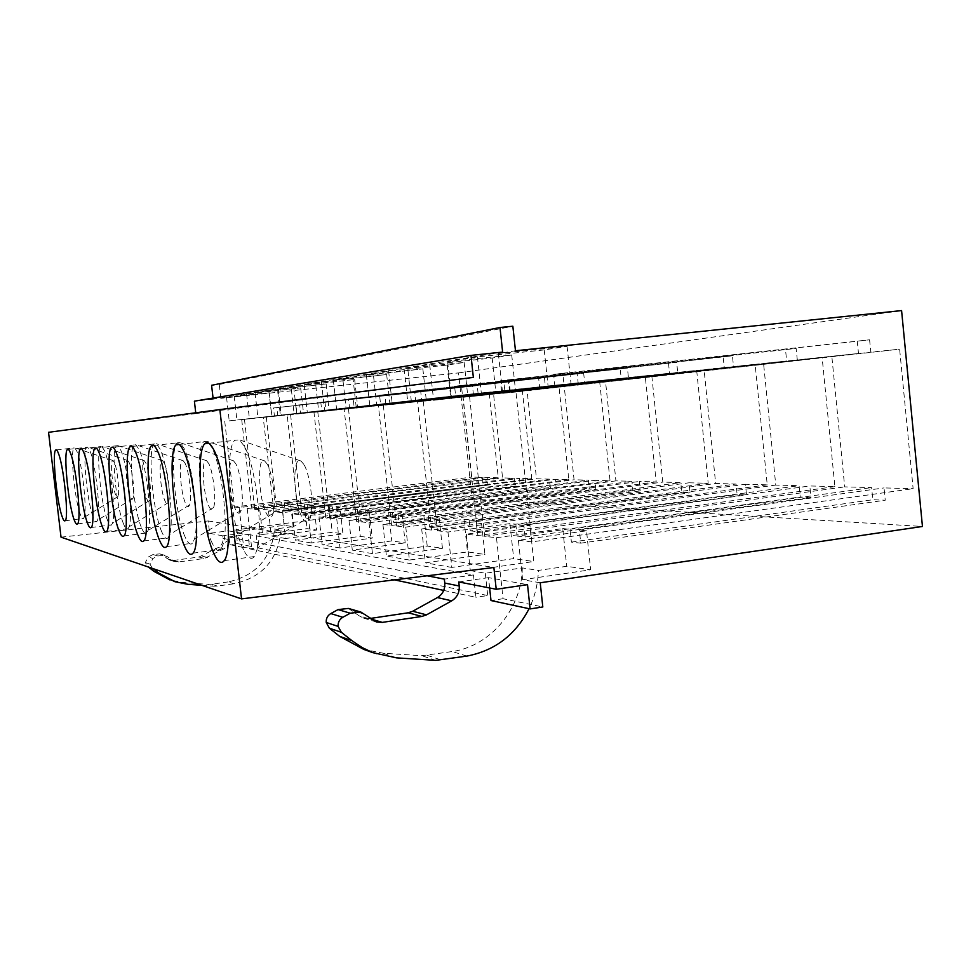 <?xml version="1.0" encoding="UTF-8"?>
<svg xmlns="http://www.w3.org/2000/svg" width="971" height="971" viewBox="0 0 971 971"><rect width="100%" height="100%" fill="white"/><g stroke="black" fill="none" stroke-linecap="round" stroke-linejoin="round"><path stroke-width="0.73" stroke-dasharray="4.86 3.64" d="M61.027 537.157L208.195 520.954L209.615 533.285L228.294 530.846L229.872 544.622L237.47 543.614L235.892 529.863L472.197 499.082L458.53 372.913L220.842 398.341L269.27 392.854L234.205 396.18L246.61 394.177L300.682 387.951L255.082 392.818L268.846 390.585L326.195 383.97L278.276 389.068L293.643 386.579L354.658 379.515L304.202 384.88L321.45 382.089L386.652 374.527L333.344 380.171L352.861 377.015L422.858 368.871L366.37 374.83L388.631 371.238L447.218 365.072L464.162 362.426L404.106 368.737L429.716 364.598L492.163 358.044L511.717 354.998L447.619 361.71L477.416 356.891L544.233 349.912L567.088 346.344L498.366 353.505L515.467 350.749M458.53 372.913L901.586 310.586M226.546 397.418L229.217 420.868L473.326 393.789L462.864 394.881L471.76 477.089L482.344 477.368L483.17 484.954L487.988 485.136L487.163 477.501L498.269 477.793L489.056 392.138L478.084 393.291L477.259 385.608L472.501 386.167L473.326 393.789M269.27 392.854L271.904 416.134M277.706 391.544L280.388 415.272L277.803 415.527L276.905 407.577L273.519 407.99L274.417 415.879M246.61 394.177L249.413 418.841L504.811 390.488L493.304 391.689L502.565 477.902L514.205 478.205L515.055 486.155L520.359 486.362L519.509 478.339L531.756 478.667L522.155 388.679L510.054 389.941L509.192 381.882L503.949 382.501L504.811 390.488M291.361 389.407L294.116 413.877M300.682 387.951L303.486 412.918L300.634 413.209L299.699 404.846L295.949 405.295L296.883 413.585M268.846 390.585L271.795 416.583L539.56 386.846L526.84 388.182L536.49 478.788L549.368 479.128L550.254 487.491L556.128 487.721L555.23 479.286L568.812 479.638L558.786 384.844L545.362 386.24L544.464 377.768L538.674 378.447L539.56 386.846M315.818 385.584L318.706 411.376M326.195 383.97L329.133 410.308L325.953 410.636L324.969 401.812L320.806 402.31L321.789 411.061M293.643 386.579L296.738 414.071L578.133 382.817L563.993 384.298L574.067 479.771L588.377 480.147L589.3 488.971L595.842 489.226L594.907 480.329L610.043 480.718L599.556 380.571L584.603 382.137L583.656 373.192L577.199 373.944L578.133 382.817M343.066 381.336L346.101 408.585M354.658 379.515L357.753 407.395L354.209 407.759L353.165 398.426L348.516 398.984L349.548 408.233M321.45 382.089L324.715 411.255L621.185 378.314L605.37 379.964L615.917 480.876L631.903 481.3L632.874 490.634L640.205 490.913L639.221 481.482L656.19 481.932L645.205 375.801L628.419 377.549L627.436 368.082L620.202 368.919L621.185 378.314M373.604 376.566L376.797 405.465M386.652 374.527L389.917 404.13L385.912 404.531L384.819 394.627L379.576 395.258L380.668 405.065M352.861 377.015L356.308 408.075L669.541 373.252L651.735 375.109L662.792 482.102L680.78 482.575L681.8 492.491L690.053 492.795L689.034 482.793L708.199 483.303L696.668 370.412L677.709 372.391L676.666 362.329L668.509 363.275L669.541 373.252M408.051 371.189L411.413 401.933M422.858 368.871L426.305 400.428L421.754 400.889L420.601 390.342L414.666 391.046L415.806 401.496M388.631 371.238L392.284 404.446L724.245 367.524L704.06 369.635L715.663 483.497L736.067 484.031L737.135 494.591L746.517 494.943L745.437 484.274L767.248 484.845L755.122 364.295L733.53 366.553L732.437 355.811L723.177 356.903L724.245 367.524M447.218 365.072L450.787 397.928M464.162 362.426L467.804 396.204L462.609 396.726L461.383 385.451L454.586 386.264L455.8 397.418M429.716 364.598L433.612 400.283L786.656 360.994L763.558 363.409L775.768 485.075L799.084 485.682L800.213 496.982L810.967 497.383L809.826 485.961L834.89 486.629L822.109 357.279L797.288 359.877L796.135 348.383L785.515 349.621L786.656 360.994M492.163 358.044L495.95 393.34M511.717 354.998L515.601 391.337L509.581 391.956L508.282 379.819L500.441 380.753L501.728 392.745M229.217 420.868L462.864 394.881M249.413 418.841L493.304 391.689M271.795 416.583L526.84 388.182M296.738 414.071L563.993 384.298M324.715 411.255L605.37 379.964M356.308 408.075L651.735 375.109M392.284 404.446L704.06 369.635M433.612 400.283L763.558 363.409M224.738 421.329L234.545 507.032L471.76 477.089M244.461 419.338L254.718 509.399L502.565 477.902M266.285 417.142L277.038 512.008L536.49 478.788M290.584 414.69L301.884 514.921L574.067 479.771M317.796 411.947L329.703 518.174L615.917 480.876M348.48 408.864L361.042 521.852L662.792 482.102M383.339 405.344L396.654 526.027L715.663 483.497M423.295 401.326L437.448 530.797L775.768 485.075M234.545 507.032L239.133 507.566L284.212 502.432L482.344 477.368M254.718 509.399L259.791 509.993L307.127 504.592L514.205 478.205M277.038 512.008L282.67 512.664L329.387 506.68L332.519 506.971L549.368 479.128M301.884 514.921L308.171 515.662L357.304 509.302L360.811 509.629L588.377 480.147M329.703 518.174L336.767 519.012L388.582 512.239L392.527 512.603L631.903 481.3M361.042 521.852L369.041 522.786L423.866 515.552L428.332 515.965L680.78 482.575M396.654 526.027L405.781 527.095L463.968 519.315L469.066 519.788L736.067 484.031M437.448 530.797L447.971 532.035L509.933 523.624L515.819 524.182L799.084 485.682M284.212 502.432L285.098 510.285L483.17 484.954M239.133 507.566L241.803 530.882L284.272 525.347L293.145 526.634L274.55 529.061L281.044 530.081L256.053 533.37L257.703 547.814L249.741 548.882L248.091 534.414L228.537 536.975L228.828 539.524C229.083 543.626 227.457 546.734 223.925 548.821L204.408 558.459L178.628 561.93L174.792 561.626L167.643 556.832L159.754 553.871L153.017 554.538L148.284 557.002L145.31 562.585L148.405 567.04M281.651 502.201L284.272 525.347M285.098 510.285L288.557 510.673L287.671 502.76L290.475 503.027L293.145 526.634M307.127 504.592L308.062 512.834L515.055 486.155M259.791 509.993L262.571 534.499L307.042 528.649L316.655 530.045L313.864 505.223L310.951 504.944L519.509 478.339M304.299 504.325L307.042 528.649M308.062 512.834L311.885 513.271L310.951 504.944M332.519 506.971L333.502 515.674L550.254 487.491M282.67 512.664L285.595 538.504L332.252 532.302L342.933 533.856L340.008 507.675L336.779 507.372L555.23 479.286M329.387 506.68L332.252 532.302M333.502 515.674L337.75 516.147L336.779 507.372M360.811 509.629L361.843 518.817L589.3 488.971M308.171 515.662L311.242 542.959L360.314 536.368L372.257 538.104L369.186 510.418L365.569 510.078L594.907 480.329M357.304 509.302L360.314 536.368M361.843 518.817L366.601 519.351L365.569 510.078M392.527 512.603L393.607 522.349L632.874 490.634M336.767 519.012L339.996 547.96L391.762 540.932L405.198 542.874L401.958 513.489L397.879 513.113L639.221 481.482M388.582 512.239L391.762 540.932M393.607 522.349L398.96 522.944L397.879 513.113M428.332 515.965L429.473 526.343L681.8 492.491M369.041 522.786L372.463 553.616L427.216 546.078L442.448 548.287L439.026 516.973L434.401 516.536L689.034 482.793M423.866 515.552L427.216 546.078M429.473 526.343L435.542 527.01L434.401 516.536M469.066 519.788L470.267 530.87L737.135 494.591M405.781 527.095L409.41 560.036L467.5 551.916L484.917 554.441L481.288 520.942L475.996 520.444L745.437 484.274M463.968 519.315L467.5 551.916M470.267 530.87L477.21 531.647L475.996 520.444M515.819 524.182L517.094 536.077L800.213 496.982M447.971 532.035L451.818 567.416L513.695 558.616L533.783 561.529L529.935 525.505L523.818 524.935L809.826 485.961M509.933 523.624L513.695 558.616M517.094 536.077L525.105 536.975L523.818 524.935M288.557 510.673L487.988 485.136M287.671 502.76L487.163 477.501M290.475 503.027L247.18 508.513L251.902 509.071L498.269 477.793M311.885 513.271L520.359 486.362M531.756 478.667L273.919 511.644L268.506 511.013L313.864 505.223M337.75 516.147L556.128 487.721M568.812 479.638L298.4 514.509L292.368 513.805L340.008 507.675M366.601 519.351L595.842 489.226M610.043 480.718L325.783 517.725L319.022 516.924L369.186 510.418M398.96 522.944L640.205 490.913M656.19 481.932L356.624 521.33L348.99 520.444L401.958 513.489M435.542 527.01L690.053 492.795M708.199 483.303L391.616 525.432L382.926 524.413L439.026 516.973M477.21 531.647L746.517 494.943M767.248 484.845L431.646 530.117L421.681 528.952L481.288 520.942M525.105 536.975L810.967 497.383M834.89 486.629L477.902 535.543L466.347 534.184L529.935 525.505M251.902 509.071L241.706 419.618L489.056 392.138M273.919 511.644L263.226 417.445L522.155 388.679M298.4 514.509L287.173 415.03L558.786 384.844M325.783 517.725L313.973 412.335L599.556 380.571M356.624 521.33L344.147 409.301L645.205 375.801M391.616 525.432L378.399 405.842L696.668 370.412M431.646 530.117L417.615 401.897L755.122 364.295M477.902 535.543L462.949 397.333L822.109 357.279M243.49 549.635C230.443 524.364 224.277 448.942 234.788 440.312L239.364 439.839L244.34 446.235C255.021 464.684 262.959 524.935 257.691 547.729L254.475 556.529C251.295 560.352 247.629 558.058 243.49 549.635M212.006 542.728C200.536 519.291 194.686 448.432 203.861 441.635L207.224 441.295L211.787 447.364C221.485 465.182 228.707 524.474 223.488 543.347L221.012 549.428C218.414 552.293 215.416 550.059 212.006 542.728M185.048 536.817C174.877 514.982 169.294 448.274 177.341 442.849L179.89 442.582L184.041 448.335C192.841 465.449 199.504 523.078 194.528 538.844L192.574 543.214C190.413 545.435 187.901 543.299 185.048 536.817M161.696 531.695C152.605 511.28 147.252 448.335 154.377 443.929L156.355 443.723L160.118 449.16C168.129 465.57 174.319 521.233 169.658 534.523L168.104 537.764C166.284 539.536 164.148 537.509 161.696 531.695M141.281 527.217C133.1 508.051 127.954 448.505 134.289 444.912L135.855 444.742L139.278 449.889C146.585 465.607 152.398 519.194 148.065 530.494L146.815 532.97C145.249 534.402 143.405 532.496 141.281 527.217M123.281 523.272C115.865 505.223 110.912 448.76 116.569 445.786L117.843 445.653L120.962 450.532C127.65 465.582 133.136 517.094 129.131 526.78L128.111 528.71C126.752 529.911 125.15 528.09 123.281 523.272M107.283 519.764C100.535 502.699 95.741 449.039 100.838 446.575L101.882 446.466L104.734 451.09C110.876 465.522 116.095 515.006 112.393 523.381L111.544 524.923C110.366 525.93 108.946 524.206 107.283 519.764M92.985 516.633C86.795 500.466 82.171 449.342 86.771 447.279L87.633 447.194L90.254 451.6C95.935 465.437 100.911 512.991 97.476 520.274L96.772 521.524C95.728 522.374 94.466 520.747 92.985 516.633M80.108 513.805C74.427 498.439 69.948 449.658 74.124 447.934L74.852 447.849L77.267 452.049C82.523 465.34 87.281 511.049 84.113 517.434L83.518 518.453C82.584 519.194 81.455 517.64 80.108 513.805M303.887 464.429L300.998 461.043C291.943 454.307 293.254 502.711 302.406 517.931C306.011 524.012 308.802 523.49 310.769 516.366C313.961 504.374 309.943 474.103 303.887 464.429M267.207 464.114L264.573 460.885C256.939 455.411 258.602 499.664 266.43 513.489C269.283 518.672 271.54 518.623 273.191 513.343C276.347 503.318 272.717 473.447 267.207 464.114M235.868 463.847L233.477 460.8C226.959 456.212 228.828 497.006 235.625 509.69C237.944 514.181 239.801 514.399 241.196 510.345C244.207 501.922 240.881 472.804 235.868 463.847M208.789 463.604L206.605 460.727C200.973 456.807 202.963 494.676 208.935 506.389C210.865 510.345 212.431 510.734 213.608 507.53C216.436 500.381 213.341 472.185 208.789 463.604M185.145 463.41L183.155 460.679C178.227 457.28 180.29 492.613 185.595 503.512C187.233 507.044 188.556 507.517 189.576 504.932C192.197 498.815 189.296 471.615 185.145 463.41M164.33 463.228L162.521 460.655C158.164 457.644 160.251 490.78 164.997 500.963C166.417 504.155 167.558 504.677 168.444 502.553C170.86 497.286 168.129 471.093 164.33 463.228M145.856 463.07L144.194 460.618C140.334 457.948 142.421 489.141 146.706 498.706C147.944 501.606 148.939 502.165 149.704 500.381C151.937 495.805 149.352 470.607 145.856 463.07M129.361 462.924L127.832 460.606C124.373 458.191 126.448 487.673 130.345 496.691C131.425 499.349 132.311 499.919 132.978 498.402C135.054 494.397 132.578 470.146 129.361 462.924M114.529 462.803L113.122 460.582C110.014 458.397 112.066 486.35 115.622 494.87L117.964 496.594C119.882 493.074 117.515 469.733 114.529 462.803M466.347 534.184L470.292 570.62L533.783 561.529M421.681 528.952L425.395 562.816L484.917 554.441M382.926 524.413L386.422 556.043L442.448 548.287M348.99 520.444L352.303 550.108L405.198 542.874M319.022 516.924L322.166 544.865L372.257 538.104M292.368 513.805L295.354 540.204L342.933 533.856M268.506 511.013L271.346 536.028L316.655 530.045M247.18 508.513L251.525 546.527L243.672 547.583L242.046 533.322L222.747 535.846L223.039 538.347C223.294 542.401 221.679 545.459 218.208 547.523L198.958 557.014L173.53 560.425L169.755 560.121L162.703 555.388M500.441 380.753L785.515 349.621M508.282 379.819L796.135 348.383M509.581 391.956L797.288 359.877M462.949 397.333L515.601 391.337M454.586 386.264L723.177 356.903M461.383 385.451L732.437 355.811M462.609 396.726L733.53 366.553M417.615 401.897L467.804 396.204M414.666 391.046L668.509 363.275M420.601 390.342L676.666 362.329M421.754 400.889L677.709 372.391M378.399 405.842L426.305 400.428M379.576 395.258L620.202 368.919M384.819 394.627L627.436 368.082M385.912 404.531L628.419 377.549M344.147 409.301L389.917 404.13M348.516 398.984L577.199 373.944M353.165 398.426L583.656 373.192M354.209 407.759L584.603 382.137M313.973 412.335L357.753 407.395M320.806 402.31L538.674 378.447M324.969 401.812L544.464 377.768M325.953 410.636L545.362 386.24M287.173 415.03L329.133 410.308M295.949 405.295L503.949 382.501M299.699 404.846L509.192 381.882M300.634 413.209L510.054 389.941M263.226 417.445L303.486 412.918M273.519 407.99L472.501 386.167M276.905 407.577L477.259 385.608M277.803 415.527L478.084 393.291M241.706 419.618L280.388 415.272M208.195 520.954L493.863 567.489M209.615 533.285L222.747 535.846M228.537 536.975L427.204 575.791M228.294 530.846L242.046 533.322M248.091 534.414L473.46 574.941L444.33 579.129M489.639 587.989L488.522 577.648L527.52 584.651M488.522 577.648L458.785 581.957M229.872 544.622L243.672 547.583M249.741 548.882L394.444 579.857M443.723 590.417L475.887 597.299L473.46 574.941M237.47 543.614L251.525 546.527M257.703 547.814L487.709 595.551L475.887 597.299M477.416 356.891L481.567 395.452L469.563 396.666L484.65 536.332L496.484 537.716L503.063 598.731L542.813 606.984M503.063 598.731L490.998 600.539M213.062 398.086L213.183 399.166L502.626 352.085M213.183 399.166L194.394 401.169M195.729 412.784L195.826 413.585L473.35 377.391M195.826 413.585L48.55 432.301M447.619 361.71L451.612 398.474M404.106 368.737L407.856 402.88M366.37 374.83L369.902 406.703M333.344 380.171L336.682 410.053M304.202 384.88L307.358 413.003M278.276 389.068L281.274 415.624M255.082 392.818L257.946 417.979M234.205 396.18L236.936 420.091M220.842 398.341L219.252 384.48L211.593 385.281M285.595 538.504L271.346 536.028M262.571 534.499L256.053 533.37M241.803 530.882L235.892 529.863M472.197 499.082L922.45 526.476M540.228 582.782L522.616 579.723L590.635 569.771L566.724 566.311L538.371 570.414C537.995 583.862 534.9 596.619 529.074 608.683M470.292 570.62L485.294 573.23L522.301 567.901L538.371 570.414M451.818 567.416L425.395 562.816M409.41 560.036L386.422 556.043M372.463 553.616L352.303 550.108M339.996 547.96L322.166 544.865M311.242 542.959L295.354 540.204M219.252 384.48L512.846 326.22M496.484 537.716L562.731 528.588L566.724 566.311M481.567 395.452L858.485 353.48L831.819 356.272L844.697 486.884L871.618 487.588L872.808 499.737L885.249 500.211L884.047 487.915L913.128 488.68L899.632 349.172L870.805 352.182L869.591 339.801L857.284 341.234L858.485 353.48M544.233 349.912L548.275 388.012M562.731 528.588L570.026 529.268L571.385 542.121L580.743 543.165L579.371 530.142L884.047 487.915M522.616 579.723L518.393 540.277L586.52 530.821L590.635 569.771M586.52 530.821L579.371 530.142M567.088 346.344L571.227 385.681L564.187 386.397L562.804 373.277L553.64 374.369L555.011 387.332M498.366 353.505L502.638 393.328L571.227 385.681M518.393 540.277L531.962 541.867L913.128 488.68M531.962 541.867L515.953 391.993L899.632 349.172M564.187 386.397L870.805 352.182M515.953 391.993L502.638 393.328M580.743 543.165L885.249 500.211M562.804 373.277L869.591 339.801M571.385 542.121L872.808 499.737M553.64 374.369L857.284 341.234M570.026 529.268L871.618 487.588M484.65 536.332L844.697 486.884M469.563 396.666L831.819 356.272M485.294 573.23L487.709 595.551M281.044 530.081C278.167 559.514 262.449 577.405 233.902 583.753L228.039 581.932C256.21 575.682 271.71 558.058 274.55 529.061M228.039 581.932L211.666 584.214L217.298 586.071L233.902 583.753M217.298 586.071L213.523 586.193L207.94 584.336L211.666 584.214M201.932 585.343L213.523 586.193M174.914 581.702L169.876 579.893L182.669 582.454L207.94 584.336M147.361 566.227L153.139 568.654M152.083 567.841L149.995 564.139L153.005 558.471L148.284 557.002M153.017 554.538L157.812 555.97L153.005 558.471M157.812 555.97L164.645 555.291L167.643 556.832M522.301 567.901C521.925 608.416 490.841 646.043 452.243 651.541L421.815 655.704L383.363 653.24L363.834 649.429M348.395 608.429L359.258 615.857L371.881 619.607M370.412 618.43L363.688 618.163L359.258 615.857M223.039 538.347L228.828 539.524M182.669 582.454L187.889 584.299M149.995 564.139L145.31 562.585M166.854 558.628L171.843 560.121M178.628 561.93L173.53 560.425M198.958 557.014L204.408 558.459M207.418 557.5L201.932 556.067M218.208 547.523L223.925 548.821M466.857 656.08L452.243 651.541M427.458 655.437L441.538 660.086M435.773 660.365L421.815 655.704M383.363 653.24L396.508 657.865M365.399 614.425L352.91 610.783M371.25 619.11L369.466 618.576M208.983 443.274L234.788 440.312M224.204 560.631L254.475 556.529M179.137 444.463L203.861 441.635M193.011 553.154L221.012 549.428M153.77 445.531L177.341 442.849M166.539 546.637L192.574 543.214M131.935 446.478L154.377 443.929M143.757 540.932L168.104 537.764M112.927 447.328L134.289 444.912M123.96 535.919L146.815 532.97M96.238 448.092L116.569 445.786M106.567 531.465L128.111 528.71M81.443 448.76L100.838 446.575M91.177 527.508L111.544 524.923M68.261 449.379L86.771 447.279M77.449 523.952L96.772 521.524M56.427 449.925L74.124 447.934M65.142 520.747L83.518 518.453M300.998 461.043L239.364 439.839M310.769 516.366L257.691 547.729M264.573 460.885L207.224 441.295M273.191 513.343L223.488 543.347M233.477 460.8L179.89 442.582M241.196 510.345L194.528 538.844M206.605 460.727L156.355 443.723M213.608 507.53L169.658 534.523M183.155 460.679L135.855 444.742M189.576 504.932L148.065 530.494M162.521 460.655L117.843 445.653M168.444 502.553L129.131 526.78M144.194 460.618L101.882 446.466M149.704 500.381L112.393 523.381M127.832 460.606L87.633 447.194M132.978 498.402L97.476 520.274M113.122 460.582L74.852 447.849M117.964 496.594L84.113 517.434M164.645 555.291L159.754 553.871M174.792 561.626L169.755 560.121M376.554 653.993L372.985 652.706M376.408 621.974L363.688 618.163"/><path stroke-width="1.46" d="M901.586 310.586L515.467 350.749L512.846 326.22L499.992 327.506L502.626 352.085L470.984 355.374L473.35 377.391L219.859 409.58L241.548 598.889L493.863 567.489L496.217 589.263L527.52 584.651L530.117 608.914L542.813 606.984L540.228 582.782L922.45 526.476L901.586 310.586M213.923 553.591C201.543 528.09 195.098 452.328 204.796 443.747C207.333 441.089 210.306 443.092 213.741 449.779C226.158 472.27 233.465 550.788 224.204 560.631C221.279 564.43 217.844 562.088 213.923 553.591M184.587 546.345C173.7 522.714 167.607 451.551 176.067 444.815C178.154 442.752 180.63 444.694 183.483 450.629C194.418 471.785 201.191 545.629 193.011 553.154C190.619 556.007 187.816 553.737 184.587 546.345M159.487 540.143C149.825 518.15 144.011 451.175 151.44 445.798C153.2 444.16 155.287 446.017 157.715 451.357C167.425 471.275 173.773 540.774 166.539 546.637C164.548 548.846 162.193 546.685 159.487 540.143M137.761 534.778C129.131 514.217 123.56 451.042 130.126 446.684C131.631 445.361 133.428 447.121 135.515 451.988C144.194 470.777 150.202 536.308 143.757 540.932C142.082 542.692 140.079 540.641 137.761 534.778M118.778 530.093C110.997 510.795 105.657 451.054 111.495 447.497C112.794 446.381 114.347 448.068 116.18 452.535C123.997 470.292 129.701 532.217 123.96 535.919C122.516 537.339 120.792 535.397 118.778 530.093M102.04 525.966C94.988 507.797 89.854 451.151 95.073 448.214C96.214 447.279 97.586 448.881 99.2 453.008C106.276 469.843 111.726 528.491 106.567 531.465C105.317 532.642 103.812 530.809 102.04 525.966M87.184 522.289C80.751 505.126 75.811 451.297 80.508 448.869C81.503 448.068 82.717 449.597 84.161 453.433C90.606 469.43 95.838 525.093 91.177 527.508C90.085 528.491 88.749 526.755 87.184 522.289M73.893 519.012C68.006 502.747 63.236 451.491 67.485 449.464C68.358 448.772 69.451 450.228 70.749 453.809C76.66 469.042 81.673 521.985 77.449 523.952C76.491 524.801 75.301 523.151 73.893 519.012M61.95 516.062C56.524 500.611 51.912 451.697 55.772 449.998C56.561 449.403 57.544 450.787 58.721 454.149C64.159 468.677 68.99 519.157 65.142 520.747C64.292 521.476 63.224 519.922 61.95 516.062M241.548 598.889L61.027 537.157L48.55 432.301L219.859 409.58M427.204 575.791L444.33 579.129L444.767 583.061C445.143 589.433 442.703 594.264 437.435 597.566L412.736 611.257L408.221 612.786L370.412 618.43M496.217 589.263L458.785 581.957L459.222 585.986C459.611 592.504 457.11 597.456 451.746 600.831L426.512 614.861L421.9 616.439L382.307 622.387L376.408 621.974L360.775 612.009L348.395 608.429L338.066 609.594L330.795 613.563C327.506 615.59 325.989 618.563 326.232 622.46L329.375 628.201L339.716 636.393L363.834 649.429L372.985 652.706M394.444 579.857L443.723 590.417M489.639 587.989L490.998 600.539L530.117 608.914M213.062 398.086L211.593 385.281L499.992 327.506M195.729 412.784L194.394 401.169L470.984 355.374M153.139 568.654L158.928 573.157L174.914 581.702L187.889 584.299L201.932 585.343M169.876 579.893L154.11 571.47L148.405 567.04M529.074 608.683C515.492 634.949 494.761 650.74 466.857 656.08L435.773 660.365L396.508 657.865L372.791 652.633L361.94 647.451L351.915 640.654L339.716 636.393M329.375 628.201L341.343 632.279L351.915 640.654M341.343 632.279L338.126 626.404C337.884 622.399 339.437 619.364 342.799 617.289L330.795 613.563M338.066 609.594L350.228 613.211L342.799 617.289M350.228 613.211L360.775 612.009M444.767 583.061L459.222 585.986M158.928 573.157L154.11 571.47M338.126 626.404L326.232 622.46M382.307 622.387L371.25 619.11M408.221 612.786L421.9 616.439M426.512 614.861L412.736 611.257M437.435 597.566L451.746 600.831M204.796 443.747L208.983 443.274M176.067 444.815L179.137 444.463M151.44 445.798L153.77 445.531M130.126 446.684L131.935 446.478M111.495 447.497L112.927 447.328M95.073 448.214L96.238 448.092M80.508 448.869L81.443 448.76M67.485 449.464L68.261 449.379M55.772 449.998L56.427 449.925"/></g></svg>
